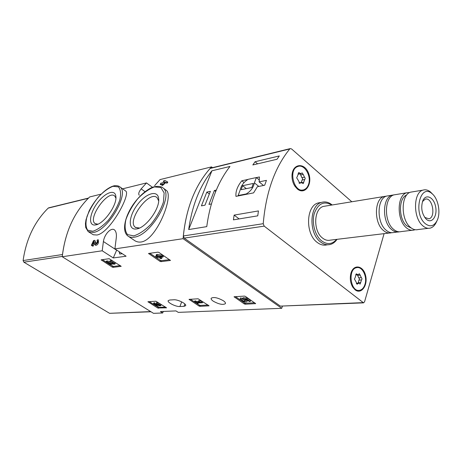 <?xml version="1.0" encoding="UTF-8"?>
<svg xmlns="http://www.w3.org/2000/svg" width="462" height="462" viewBox="0 0 462 462"><rect width="100%" height="100%" fill="white"/><g stroke="black" fill="none" stroke-linecap="round" stroke-linejoin="round"><path stroke-width="0.69" d="M109.159 258.714L121.206 266.331L113.075 267.342L112.168 267.053L101.114 259.829L109.159 258.714M155.919 301.236L166.58 307.836L157.675 307.987L147.927 301.738L155.919 301.236M282.392 306.26L281.716 308.31L178.263 312.37L175.964 310.909L160.424 311.555L162.693 312.976L153.517 313.34L62.255 256.751L102.206 250.779L103.396 241.522C104.528 233.795 111.371 227.165 114.489 229.914C116.285 231.572 116.817 234.742 116.083 239.432L114.899 248.885L183.096 238.687C185.799 208.431 195.276 184.5 211.538 166.886L212.514 167.66M281.716 308.31L183.096 238.687M114.899 248.885L126.097 256.219L113.294 257.946L102.206 250.779M213.346 301.241C211.596 300.04 210.874 299.047 211.18 298.256C213.583 296.8 217.625 297.62 223.302 300.71C225.011 301.894 225.716 302.876 225.416 303.649C223.025 305.111 219.005 304.308 213.346 301.241M173.822 299.774L169.733 300.017L168.214 300.629C166.921 302.367 175.883 306.889 179.897 306.531L184.009 306.335L185.626 305.7C186.937 303.95 177.841 299.37 173.822 299.774M244.433 296.102L245.432 296.413L255.653 303.632L245.212 304.198L244.242 303.892L234.055 296.771L244.433 296.102M198.129 298.787L209.084 305.832L199.925 306.318L199.018 306.029L189.033 299.37L198.129 298.787M157.975 252.154L158.986 252.471L170.484 260.452L160.972 261.642L159.979 261.33L148.545 253.471L157.975 252.154M95.98 243.428L94.843 240.344L93.526 240.569L91.401 245.345L92.585 246.107L93.341 245.986L94.017 241.869M94.843 240.344L95.461 243.439C96.795 243.087 97.407 242.186 97.303 240.748L97.003 240.69L97.343 239.922L98.273 239.761C98.839 243.012 98.008 244.877 95.796 245.351M88.739 231.964L93.353 234.777L97.032 235.008C110.435 232.6 131.052 193.711 125.681 191.014L119.953 186.937C129.851 193.104 107.808 230.971 93.197 232.484L88.155 231.583L85.713 227.518L85.441 223.608L85.984 219.814L89.079 211.042C95.218 198.539 106.589 187.22 114.588 185.701C117.065 185.539 118.855 185.955 119.953 186.937L119.167 186.394M154.626 185.649L160.031 179.591L211.538 166.886M139.293 195.247C138.184 194.023 138.796 191.897 141.135 188.877L146.506 182.929L152.46 187.289M62.255 256.751C65.136 231.895 74.261 211.966 89.64 196.962L100.895 194.184M122.609 188.825L146.506 182.929M128.569 236.457L134.078 240.171C136.151 241.747 138.508 242.354 141.158 241.99C156.699 239.876 174.03 195.738 166.395 190.431L163.046 187.953C174.249 195.53 150.826 235.736 134.072 237.191C131.462 237.601 129.354 237.173 127.749 235.903C121.61 230.948 124.838 216.459 133.564 203.973C138.848 196.702 144.531 191.418 150.6 188.121C154.302 186.094 160.453 185.614 163.046 187.953L161.943 187.162M160.216 184.482L162.514 183.934L161.85 185.522L162.745 185.308L165.552 182.727L164.899 182.242L163.935 182.473L164.27 181.676L166.638 182.946L167.163 181.699L164.79 180.434L163.895 180.648L163.034 182.692L160.741 183.247L160.216 184.482L160.568 184.748L162.353 184.321M165.067 182.369L166.996 183.212L167.816 182.184L167.163 181.699M163.3 311.434L162.693 312.976M95.709 224.896L95.42 224.948C88.225 226.172 89.287 214.131 96.933 203.58C104.418 192.897 115.009 188.571 115.847 196.269C117.458 204.683 103.962 223.885 95.709 224.896M97.886 224.18L95.12 223.608C87.254 218.63 108.125 189.339 114.743 196.055L115.898 198.129M136.654 228.921L136.579 228.933C127.778 230.532 128.384 216.736 137.145 205.064C145.686 193.214 158.079 189.356 158.674 198.92C159.956 208.668 145.83 227.91 136.654 228.921M139.443 228.037L135.378 227.321C126.218 221.177 149.428 189.622 157.155 197.736L158.662 200.906M116.69 250.058L113.294 257.946M119.15 251.669L119.71 254.025L122.257 253.702M91.401 245.345L92.157 245.224L93.919 241.268L94.664 244.623C96.899 244.196 98.106 242.579 98.273 239.761M92.157 245.224L93.341 245.986M162.745 185.308L163.409 183.72L163.767 183.986M163.409 183.72L164.732 183.755M164.38 183.489L164.899 182.242M166.638 182.946L166.996 183.212M164.27 181.676L165.119 182.305M254.643 302.789L245.553 303.228L244.583 302.922L235.395 296.621M242.723 298.689L243.07 297.707L247.153 298.071L246.812 299.058L242.723 298.689L245.541 300.981C243.861 301.316 242.556 300.837 241.62 299.543L240.292 298.827L240.633 297.851L242.128 298.417L241.782 299.393M245.068 300.242L241.978 298.827M247.366 300.184L247.043 301.449M247.153 298.071L250.635 300.479L250.288 301.461L249.289 301.513L246.575 299.642L244.912 299.486C246.46 300.254 247.158 300.929 247.02 301.519C246.523 303.008 239.328 300.369 240.148 299.001L240.292 298.827M250.288 301.461L246.812 299.058M165.587 307.08L158.859 307.403L155.336 305.446M153.679 304.406L149.243 301.622M160.77 305.711L161.094 304.903C160.585 303.736 159.067 302.974 156.537 302.61L156.191 303.476L159.552 305.295L157.276 304.649L156.508 304.689L157.247 305.405L156.479 305.451L153.996 303.592L154.343 302.731L155.272 303.32L154.932 304.181M157.496 304.088L157.276 304.649M156.826 303.875L156.508 304.689M156.572 304.527L155.099 303.753M153.765 303.008L154.343 302.731M156.191 303.476C158.726 303.84 160.245 304.602 160.753 305.769L158.547 305.879C156.341 306.11 154.637 305.417 153.448 303.811L153.996 303.592M208.079 305.036L200.265 305.411L199.359 305.122L190.367 299.237M198.129 301.674L198.475 300.756L199.728 300.687L201.865 301.201L201.524 302.125L198.129 301.674L200.271 302.194L196.159 302.408L195.276 301.83L194.41 301.877L197.13 303.655L197.996 303.615L197.112 303.032L202.477 302.754L201.524 302.125M199.728 300.687L199.382 301.611M194.41 301.877L194.756 300.958L195.622 300.912L196.506 301.495L198.233 301.397M196.506 301.495L196.159 302.408M195.622 300.912L195.276 301.83M198.238 302.974L197.996 303.615M201.865 301.201L202.824 301.83L202.477 302.754M120.334 265.604L113.467 266.43L110.568 264.87M106 261.954L102.356 259.627M114.905 264.079L115.257 263.248C114.715 261.821 113.04 260.932 110.239 260.58L109.84 261.504L110.897 262.179C112.393 262.37 113.288 262.843 113.577 263.6L112.289 263.571L107.04 261.867L105.983 262L110.487 264.882L111.255 264.79L107.854 262.612L112.457 264.102L114.865 264.166C114.322 262.745 112.641 261.856 109.84 261.504M105.983 262L106.376 261.088L107.438 260.949L110.545 261.96M111.255 262.185L112.618 262.63M107.438 260.949L107.04 261.867M111.561 263.814L111.255 264.79M169.606 259.667L161.365 260.66L160.378 260.354L149.803 253.251M156.069 255.515L156.474 254.527L157.38 254.406L162.428 255.203L162.029 256.196L156.069 255.515L157.871 256.728L155.555 257.022L156.641 257.756L158.963 257.461L160.747 258.668L161.654 258.553L159.864 257.346L160.84 257.224L159.748 256.485L158.772 256.612L158.073 256.139L163.121 256.936L162.029 256.196M157.38 254.406L156.976 255.399M155.555 257.022L155.954 256.035L156.699 255.942M160.99 256.849L162.052 257.565L161.654 258.553M161.088 256.618L160.84 257.224M158.911 256.271L158.772 256.612M162.428 255.203L163.519 255.942L163.121 256.936M384.084 233.651L364.576 301.744L363.571 302.858L264.183 226.12L263.23 223.7C265.927 192.354 274.769 167.435 289.766 148.955L290.211 148.608L291.516 148.903L351.807 201.767M363.386 302.87L280.365 306.121L184.217 238.121L183.322 235.967C186.273 207.9 195.195 185.401 210.089 168.468L210.851 168.07M244.052 182.577L241.805 180.775C237.491 186.151 235.533 191.349 235.949 196.367L253.58 192.885L257.363 186.735L264.674 185.239L266.441 180.365L259.13 181.901L259.425 176.952L256.422 177.604M241.805 180.775L247.903 179.452M258.443 210.926L257.756 215.835L233.431 219.854L234.13 215.101L258.443 210.926M255.07 161.735L279.296 155.937L277.056 159.246L252.83 164.951L255.07 161.735L257.588 163.831M206.768 226.628C210.031 202.246 217.764 182.19 229.978 166.453L211.902 170.807C199.728 186.209 191.99 205.792 188.698 229.556L206.768 226.628M327.714 244.773L326.819 244.877C323.521 245.663 320.281 244.808 317.088 242.325C305.116 233.726 306.006 205.85 318.185 202.945L320.94 202.477M297.285 188.918L294.877 186.174C292.896 183.067 291.938 179.568 291.996 175.681C292.221 163.623 304.383 162.006 308.512 173.123C313.011 183.951 304.96 195.593 297.285 188.918M355.093 289.813L352.766 287.162C350.3 282.86 349.699 278.211 350.953 273.204C353.563 263.808 363.276 265.465 365.558 275.416C368.156 285.204 361.296 294.866 355.093 289.813M425.011 223.446C412.936 213.103 420.345 182.871 432.028 193.665C438.155 198.429 440.91 212.485 437.26 220.247C434.13 226.34 430.041 227.408 425.011 223.446M426.16 219.103C421.887 214.022 420.726 208.004 422.678 201.057C425.606 193.295 433.858 197.037 435.614 206.67C437.63 216.216 431.727 224.324 426.259 219.196L426.16 219.103M436.856 221.102L436.44 221.968C434.961 225.254 432.952 227.287 430.411 228.061C427.789 228.748 425.184 227.933 422.591 225.606C412.982 217.625 413.294 192.475 422.921 190.142C425.467 189.333 428.008 189.963 430.544 192.019L432.79 194.352M428.401 228.303L418.041 229.55C415.413 230.238 412.803 229.435 410.21 227.148C400.589 219.294 400.958 194.485 410.62 192.152L412.78 191.799M411.399 228.107L406.716 225.797C398.388 219 398.44 197.684 406.722 195.039M415.009 229.689L414.05 230.036C411.417 230.717 408.801 229.92 406.208 227.645C396.587 219.837 396.974 195.131 406.647 192.804L409.748 192.515M412.035 230.278L401.305 231.572C398.666 232.253 396.049 231.474 393.451 229.233C383.824 221.552 384.274 197.199 393.976 194.877L396.142 194.519M399.335 231.814C396.702 232.473 394.098 231.693 391.522 229.475C381.895 221.812 382.351 197.517 392.059 195.189L394.225 194.831M397.355 232.045L393.93 232.461C391.285 233.137 388.663 232.369 386.07 230.151C376.438 222.545 376.917 198.4 386.636 196.073L388.808 195.721M391.585 232.692L391.279 232.784C388.629 233.454 386.007 232.692 383.414 230.48C373.787 222.903 374.278 198.827 383.997 196.506L386.411 196.154M389.252 233.027L330.382 240.13C327.72 240.783 325.092 240.09 322.516 238.057C312.941 231.092 313.675 208.691 323.452 206.404L325.635 206.046M336.642 239.374C332.242 244.41 327.229 244.912 321.616 240.875C314.951 235.597 311.521 222.736 314.327 213.352C318.197 203.436 324.018 200.67 331.785 205.041M337.035 239.328C335.181 242.048 332.917 243.769 330.238 244.485C326.94 245.27 323.695 244.415 320.501 241.915C308.524 233.27 309.396 205.278 321.575 202.373C325.196 201.293 328.73 202.16 332.172 204.978M422.47 201.617L425.098 199.232C432.259 196.448 436.324 217.117 428.961 218.826L424.705 217.406M263.507 185.476L259.13 181.901M238.121 195.547L246.292 193.93C250.727 191.233 253.436 187.543 254.406 182.86L256.358 177.552L248.1 179.348C243.757 182.028 241.089 185.666 240.096 190.263L238.121 195.547L238.519 195.859M246.691 194.248L246.292 193.93M258.818 186.434L254.406 182.86M259.471 180.099L256.358 177.552M241.124 189.697L251.859 187.497L253.355 183.437L242.619 185.695L241.124 189.697M246.304 188.635L242.619 185.695M239.125 218.913L234.13 215.101M201.415 205.867L204.972 205.186L210.383 191.343L206.832 192.094L201.415 205.867M216.285 190.096L214.374 190.5L208.963 204.412L211.394 203.938M211.902 170.807L188.698 229.556M215.696 191.516L214.374 190.5M209.338 194.017L206.832 192.094M364.98 284.309C363.906 287.757 362.116 289.761 359.603 290.315C350.491 292.504 347.43 268.965 356.658 267.665C362.272 266.152 367.463 276.646 364.98 284.309M360.21 275.173L361.336 277.679C362.127 278.395 362.185 279.146 361.498 279.932L360.198 284.055L358.472 283.154L357.218 284.222L355.191 280.249C354.383 279.533 354.331 278.777 355.03 277.985L356.335 273.851L358.102 274.769L359.321 273.723L360.21 275.173L357.617 275.369L358.743 277.87L361.336 277.679M358.743 290.384C356.369 290.598 354.285 289.351 352.489 286.642L352.09 285.966M351.039 272.909C352.148 269.981 353.805 268.249 356.011 267.717L356.901 267.619M358.206 283.171L358.905 280.111C359.586 279.325 359.534 278.58 358.743 277.87M357.617 275.369L357.588 274.803M308.501 184.523C307.559 187.202 306.052 188.935 303.984 189.72C294.386 193.815 287.774 169.814 297.649 166.574C304.262 163.49 311.752 176.051 308.501 184.523M303.216 174.44L304.458 177.183C305.33 177.991 305.399 178.765 304.666 179.522L303.274 183.599L300.877 182.53L299.907 183.379L297.493 179.031C296.616 178.228 296.54 177.443 297.285 176.68L298.689 172.597L301.126 173.677L302.061 172.857L303.216 174.44L300.664 174.971L301.911 177.708L304.458 177.183M302.841 189.992C299.809 190.598 297.083 189.183 294.658 185.747L293.838 184.344M292.019 175.162C292.498 170.819 294.161 168.006 297.014 166.713L298.186 166.395M301.149 182.473L302.113 180.036C302.847 179.285 302.777 178.505 301.911 177.708M298.285 174.272L300.826 173.741M300.664 174.971L300.421 173.828M48.891 207.79L48.192 208.119C34.54 221.645 26.184 239.125 23.112 260.562L23.868 262.185L109.598 313.323L150.976 311.763M88.681 198.031L88.265 198.308C74.174 212.705 65.587 231.445 62.497 254.516L23.112 260.562M92.856 231.271L87.682 230.168C85.678 227.189 85.458 222.626 87.012 216.47C89.564 209.869 93.266 203.482 98.117 197.309C103.286 191.817 108.241 188.155 112.976 186.313L118.388 186.879C120.698 189.501 121.16 193.942 119.774 200.202C117.238 207.086 113.398 213.796 108.247 220.339C102.76 226.051 97.626 229.701 92.856 231.271M133.709 235.874L127.547 234.609C125.011 231.335 124.457 226.345 125.895 219.641C128.471 212.468 132.403 205.532 137.699 198.833C143.416 192.885 149.007 188.912 154.464 186.914L160.886 187.537L164.137 192.897L163.427 202.067C160.897 209.581 156.809 216.903 151.155 224.03C145.045 230.249 139.229 234.194 133.709 235.874M145.022 191.695L141.135 188.877M116.626 250.19L103.396 241.522M184.904 303.996L184.009 306.335M181.687 301.865L179.897 306.531M95.316 243.168L95.813 243.486M255.544 303.424L255.446 303.719M245.553 303.228L245.212 304.198M244.583 302.922L244.242 303.892M234.384 296.679L234.251 297.054M158.859 307.403L158.518 308.258M158.016 307.132L157.675 307.987M148.273 301.68L148.14 302.009M157.86 304.169L157.588 304.845M156.728 304.822L156.479 305.451M200.265 305.411L199.925 306.318M199.359 305.122L199.018 306.029M189.374 299.295L189.241 299.642M113.467 266.43L113.075 267.342M112.561 266.147L112.168 267.053M101.565 259.731L101.374 260.17M112.682 262.659L112.289 263.571M161.365 260.66L160.972 261.642M160.378 260.354L159.979 261.33M148.989 253.361L148.799 253.829M210.089 168.468L289.766 148.955M183.322 235.967L263.23 223.7M280.365 306.121L362.832 302.645M184.217 238.121L264.183 226.12M358.905 280.111L361.498 279.932M358.142 282.704L360.741 282.53M356.595 283.905L357.675 283.835M355.873 274.272L356.976 274.185M302.067 180.047L304.62 179.533M301.617 182.548L303.736 182.126M299.289 183.264L300.26 183.067M298.198 173.279L299.578 172.99M150.693 311.59L109.598 313.323M62.289 256.422L23.868 262.185M88.265 198.308L48.192 208.119M115.916 197.205L115.847 196.269M97.725 224.255L95.42 224.948M95.524 223.856L95.12 223.608M158.703 200.063L158.674 198.92M139.276 228.072L136.579 228.933M135.944 227.685L135.378 227.321M94.727 244.664L95.79 245.351M240.494 298.025L240.148 299.001M153.788 302.951L153.448 303.811M210.528 168.151L290.211 148.608M352.489 286.642L352.766 287.162M294.658 185.747L294.877 186.174M432.028 193.665L430.544 192.019M422.921 190.142L410.62 192.152M406.647 192.804L393.976 194.877M392.059 195.189L386.636 196.073M383.997 196.506L323.452 206.404M321.575 202.373L318.185 202.945M424.93 217.619L426.259 219.196M356.658 267.665L356.011 267.717M356.346 283.298L358.472 283.154M355.74 274.942L357.9 274.78M297.649 166.574L297.014 166.713M302.113 180.036L304.666 179.522M301.992 180.076L304.545 179.562M298.983 182.912L300.877 182.53M88.49 198.077L48.597 207.86"/></g></svg>
